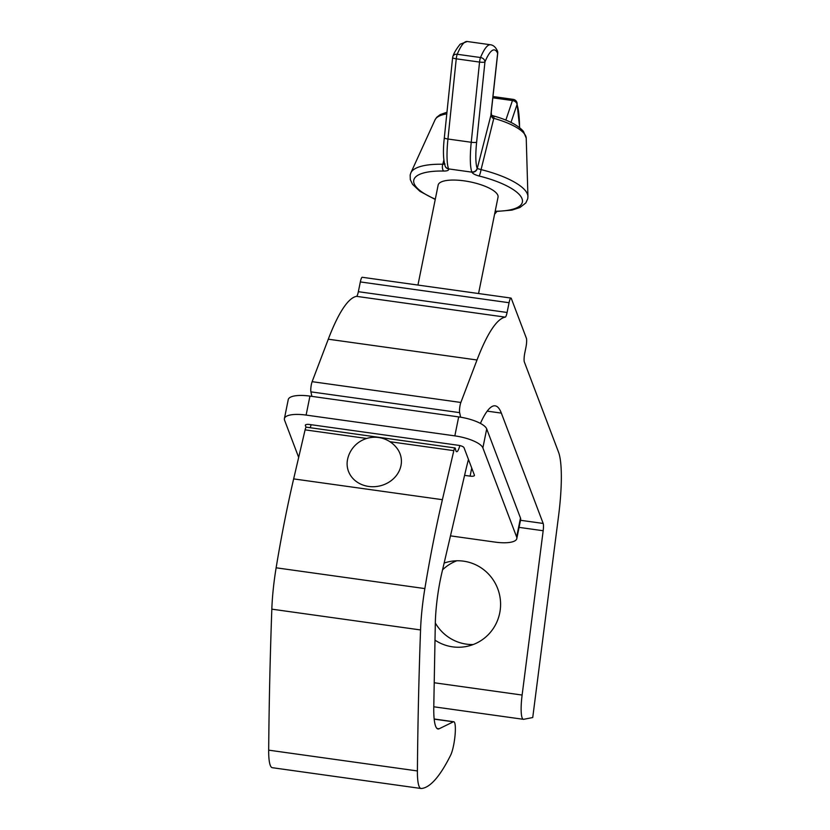 <?xml version="1.0" encoding="UTF-8"?>
<svg xmlns="http://www.w3.org/2000/svg" width="830" height="830" viewBox="0 0 830 830"><rect width="100%" height="100%" fill="white"/><g stroke="black" fill="none" stroke-linecap="round" stroke-linejoin="round"><path stroke-width="1.25" d="M435.003 640.148A43.274 42.465 -101.1 0 0 466.419 646.477A43.274 42.465 -101.1 0 0 500.231 609.905A43.274 42.465 -101.1 0 0 449.767 561.547A43.274 42.465 -101.1 0 0 444.133 563.072M435.325 622.988A43.274 42.465 -101.1 0 0 473.225 644.537M480.414 423.414A124.22 22.638 98 0 1 495.147 405.829A124.22 22.638 98 0 1 501.351 413.112L543.173 523.45A8.144 1.484 98 0 1 543.173 530.744L522.122 695.052A25.46 4.638 98 0 0 523.408 719.32L433.779 706.787A47.86 8.725 98 0 0 438.012 728.989A47.86 8.725 98 0 0 438.572 728.968A47.86 8.725 98 0 0 439.112 728.782L453.367 721.82A17.814 3.247 98 0 1 453.782 721.747A17.814 3.247 98 0 1 455.037 735.463A17.814 3.247 98 0 1 450.69 755.092A305.461 55.662 98 0 1 422.626 788.324A305.461 55.662 98 0 1 421.329 788.5A40.732 7.418 98 0 1 421.028 788.49A40.732 7.418 98 0 1 417.407 770.946A1527.314 278.33 98 0 1 420.551 629.949A66.182 12.066 98 0 1 424.856 588.584A291.206 53.068 98 0 1 442.39 499.691L453.823 450.649A5.094 0.923 98 0 1 455.037 447.961A5.094 0.923 98 0 1 455.369 448.542L455.67 449.953A15.272 2.781 98 0 0 456.676 451.707A15.272 2.781 98 0 0 456.863 451.707A15.272 2.781 98 0 0 459.841 445.565M507.089 312.474A7.128 1.297 98 0 1 505.273 317.133A7.128 1.297 98 0 0 505.273 317.133L356.537 296.351A7.128 1.297 98 0 0 356.547 296.341A7.128 1.297 98 0 0 358.353 291.693L360.334 281.93A7.128 1.297 98 0 1 362.222 277.272L510.958 298.063A7.128 1.297 98 0 0 509.06 302.722L507.089 312.474L358.353 291.693M523.408 719.32A25.46 4.638 98 0 0 523.699 719.309L532.736 717.535L558.569 515.928A71.276 12.99 98 0 0 558.528 452.153L524.363 362.005A7.128 1.297 98 0 1 524.788 352.958L525.94 347.272A7.128 1.297 98 0 0 526.376 338.225L511.311 298.478A7.128 1.297 98 0 0 510.958 298.063M366.632 438.458L305.098 429.857L293.654 478.9A291.206 53.068 98 0 0 276.131 567.803A66.182 12.066 98 0 0 271.825 609.158A1527.314 278.33 98 0 0 268.681 750.154A40.732 7.418 98 0 0 272.302 767.698L421.028 788.49M433.779 706.818L435.304 623.621A50.91 9.275 98 0 1 441.768 573.219L465.516 471.347A124.22 22.638 98 0 1 468.462 459.426M456.801 560.779A43.274 42.465 -101.1 0 0 442.546 569.847M356.537 296.351A213.829 38.969 98 0 0 328.286 339.2L312.132 381.675A6.111 1.11 -82 0 0 310.908 391.853L311.883 396.377M505.263 317.133A213.829 38.969 98 0 0 477.011 359.992L460.858 402.467L312.132 381.675M460.619 417.189L459.644 412.635A6.111 1.11 -82 0 1 460.858 402.467M310.192 427.72A15.272 2.781 98 0 0 311.136 424.711M305.098 429.857A5.094 0.923 -82 0 1 306.312 427.17L455.037 447.961M309.943 396.107L306.114 415.083A25.46 7.895 -168.6 0 0 284.41 418.611L288.238 399.635A25.46 7.895 11.4 0 1 309.943 396.107L458.679 416.899A25.46 7.895 11.4 0 1 486.712 428.923L520.483 518.024A25.46 7.895 11.4 0 1 520.638 519.601L516.81 538.577A25.46 7.895 -168.6 0 0 516.644 537L520.483 518.024M298.675 457.392L284.565 420.188A25.46 7.895 -168.6 0 1 284.41 418.611M516.81 538.577A25.46 7.895 -168.6 0 1 495.105 542.104L450.472 535.858M486.712 428.923L482.873 447.899L516.644 537M482.873 447.899A25.46 7.895 -168.6 0 0 454.84 435.875L458.679 416.899M306.114 415.083L454.84 435.875M306.052 427.305L305.378 425.52A5.094 1.577 11.4 0 1 305.347 425.209A5.094 1.577 11.4 0 1 309.683 424.504L458.409 445.295A5.094 1.577 11.4 0 1 464.022 447.702L474.407 475.113A5.094 1.577 11.4 0 1 474.438 475.434A5.094 1.577 11.4 0 1 470.102 476.13L464.582 475.362M478.557 293.53L498.031 197.187A30.544 9.483 -168.6 0 0 464.188 180.857A30.544 9.483 -168.6 0 0 438.147 185.09L417.947 285.064M446.799 113.866A46.615 14.463 -168.6 0 0 435.086 119.748L410.871 172.816A59.864 18.582 11.4 0 1 442.784 164.247A4.586 2.189 91.2 0 0 443.697 171.053C447.349 171.042 448.989 170.326 448.625 168.905A4.586 4.275 159.2 0 1 445.202 166.259L445.202 166.259A4.586 4.275 159.2 0 1 445.16 166.145M471.928 172.163C472.664 173.636 475.071 174.923 479.128 176.012A4.586 0.612 -76 0 0 481.068 169.6L477.25 168.521L490.955 115.121A9.161 1.67 -82 0 1 491.163 112.403L497.637 53.328A73.185 13.332 98 0 0 484.948 61.939L476.638 142.138A34.113 6.215 98 0 0 477.167 168.282L477.25 168.521A4.586 4.275 -20.8 0 1 471.928 172.163L448.625 168.905M445.025 164.008L442.784 164.247L443.853 160.149M491.163 112.403A4.586 0.726 -173.8 0 0 491.256 112.278L491.526 115.246A4.586 2.283 112.2 0 1 492.501 118.036L493.809 118.317L481.068 169.6A59.864 18.582 11.4 0 1 527.932 196.471L526.23 138.164A46.615 14.463 -168.6 0 0 493.809 118.317A4.586 1.006 -74.4 0 0 493.58 115.941C507.981 119.997 517.941 125.143 523.45 131.379L526.23 138.164M491.07 114.696A4.586 2.065 -177.4 0 1 490.955 115.121L492.501 118.036M347.594 459.239A27.286 24.029 -12.2 0 0 368.686 486.442A27.286 24.029 -12.2 0 0 396.584 475.248A27.286 24.029 -12.2 0 0 397.165 448.511A27.826 27.826 0 0 0 347.604 459.218M453.823 450.649L389.955 441.716M442.39 499.691L293.654 478.9M424.856 588.584L276.131 567.803M420.551 629.949L271.825 609.158M417.407 770.946L268.681 750.154M453.367 721.82L434.194 719.143M439.112 728.782L437.005 728.481M501.351 413.112L487.189 411.13M543.173 523.45L520.503 520.286M543.173 530.744L519.072 527.372M522.122 695.052L434.225 682.758M509.06 302.722L360.334 281.93M477.011 359.992L328.286 339.2M459.644 412.635L310.908 391.853M305.492 424.929L305.378 425.52M470.102 476.13L471.731 468.058M443.697 171.053A55.392 17.191 -168.6 0 0 435.304 199.148M495.188 211.245A55.392 17.191 -168.6 0 0 521.8 198.152A55.392 17.191 -168.6 0 0 479.128 176.012M495.043 211.961A34.113 6.215 98 0 0 495.863 211.557M519.549 127.623A73.185 13.332 98 0 0 517.038 104.518L510.99 122.415M477.167 168.282A4.586 4.275 159.2 0 1 471.834 171.924A38.688 7.055 -82 0 1 471.243 142.272L447.941 139.015A38.688 7.055 98 0 0 448.532 168.666A4.586 4.275 -20.8 0 1 445.119 166.021L445.202 166.259M476.638 142.138A4.586 0.861 -174.1 0 1 471.243 142.272L479.553 62.074L456.251 58.816L447.941 139.015A4.586 0.861 5.9 0 1 444.32 137.79L452.62 57.592A4.586 0.861 5.9 0 0 456.251 58.816A4.586 0.83 98 0 1 457.226 54.272L480.529 57.529A77.761 14.172 -82 0 1 490.509 44.758L467.217 41.5A77.761 14.172 98 0 0 457.226 54.272A4.586 3.694 -157.4 0 0 452.952 56.305C453.865 53.172 456.251 49.157 460.111 44.239L467.217 41.5M505.844 120.111L512.452 100.544L492.844 97.805M513.21 99.361A4.586 0.83 98 0 0 512.452 100.544A4.586 3.247 -161.3 0 1 517.038 104.518A4.586 4.223 162 0 0 516.934 102.484A4.586 4.586 0 0 0 513.21 99.361L492.979 96.529M444.413 137.635A4.586 0.861 5.9 0 0 444.32 137.79C442.93 150.023 443.199 159.443 445.119 166.021M452.724 57.436A4.586 0.861 5.9 0 0 452.62 57.592A4.586 4.586 0 0 1 452.952 56.305M497.357 50.838A4.586 4.326 -24.1 0 1 497.637 53.328A4.586 0.726 6.2 0 0 497.73 53.203A4.586 4.586 0 0 0 497.357 50.838C495.666 47.185 493.383 45.152 490.509 44.758M480.529 57.529A4.586 0.83 98 0 0 479.553 62.074A4.586 0.861 -174.1 0 0 484.948 61.939A4.586 3.694 -157.4 0 0 480.529 57.529M453.782 721.747L434.183 719.008M435.242 199.459L419.98 191.357L412.562 184.343L410.3 179.612L410.165 175.016L410.871 172.816M516.934 102.484L519.673 127.727M435.086 119.748L436.725 117.279L440.284 114.561L446.965 112.226M491.256 112.278L497.73 53.203M496.786 211.557L494.576 214.254M491.526 115.246L493.58 115.941M495.126 211.557L511.975 210.104L519.902 207.531L525.826 202.935L527.735 198.754L527.932 196.471"/></g></svg>
